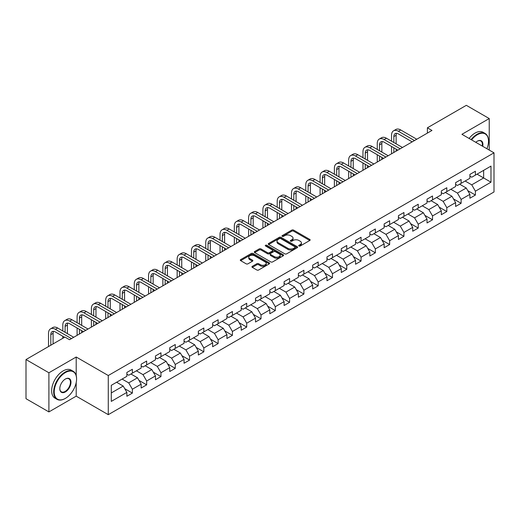 <?xml version="1.0" encoding="UTF-8"?>
<svg xmlns="http://www.w3.org/2000/svg" width="520" height="520" viewBox="0 0 520 520"><rect width="100%" height="100%" fill="white"/><g stroke="black" fill="none" stroke-linecap="round" stroke-linejoin="round"><path stroke-width="0.78" d="M298.968 245.999A0.891 0.514 0 0 0 300.222 245.999L309.777 240.481A1.274 0.734 0 0 0 310.154 239.961A1.274 0.734 0 0 0 309.777 239.441L293.592 230.094A1.274 0.734 0 0 0 291.792 230.094L282.236 235.612A0.891 0.514 0 0 0 281.976 235.976A0.891 0.514 0 0 0 282.236 236.34A0.891 0.514 0 0 0 283.498 236.34L284.733 235.625A4.069 2.346 0 0 1 290.492 235.625L291.837 236.405A4.069 2.346 0 0 1 293.026 238.069A4.069 2.346 0 0 1 291.837 239.727L290.602 240.442A0.891 0.514 0 0 0 290.342 240.806A0.891 0.514 0 0 0 290.602 241.169A0.891 0.514 0 0 0 291.863 241.169L293.098 240.455A4.069 2.346 0 0 1 298.851 240.455L300.203 241.234A4.069 2.346 0 0 1 301.392 242.892A4.069 2.346 0 0 1 300.203 244.556L298.968 245.271A0.891 0.514 0 0 0 298.701 245.635A0.891 0.514 0 0 0 298.968 245.999L298.968 245.271M252.311 266.338A1.274 0.734 0 0 0 251.94 266.858A1.274 0.734 0 0 0 252.311 267.377L256.854 269.997A1.274 0.734 0 0 0 258.655 269.997L269.262 263.874A1.274 0.734 0 0 0 269.639 263.354A1.274 0.734 0 0 0 269.262 262.834L253.078 253.487A1.274 0.734 0 0 0 251.277 253.487L240.669 259.617A1.274 0.734 0 0 0 240.292 260.13A1.274 0.734 0 0 0 240.669 260.65L246.155 263.822A1.274 0.734 0 0 0 247.949 263.822L252.493 261.196A1.274 0.734 0 0 0 252.863 260.676A1.274 0.734 0 0 0 252.493 260.156L249.769 258.589A3.4 1.963 0 0 1 248.775 257.199A3.4 1.963 0 0 1 250.874 255.385A3.4 1.963 0 0 1 254.586 255.808L265.239 261.963A3.4 1.963 0 0 1 266.233 263.354A3.4 1.963 0 0 1 264.134 265.168A3.4 1.963 0 0 1 260.429 264.739L258.655 263.718A1.274 0.734 0 0 0 256.854 263.718L252.311 266.338L252.311 267.377M76.206 357.012L48.906 372.775L26 359.554L26 398.697L48.906 411.918L76.206 396.156L108.277 414.674L108.277 375.525L76.206 357.012L76.206 375.596M489.236 150.078L489.236 118.553L461.935 134.316L494 152.828L108.277 375.525M489.236 118.553L466.329 105.326L427.394 127.809L427.394 133.101M26 359.554L64.942 337.071L69.517 339.716L431.971 130.455L427.394 127.809M284.824 253.851A1.274 0.734 0 0 0 286.624 253.851L297.232 247.722A1.274 0.734 0 0 0 297.609 247.202A1.274 0.734 0 0 0 297.232 246.688L281.047 237.341A1.274 0.734 0 0 0 279.247 237.341L268.632 243.464A1.274 0.734 0 0 0 268.262 243.984A1.274 0.734 0 0 0 268.632 244.504L284.824 253.851M265.889 246.188A0.891 0.514 0 0 1 266.793 246.317L283.231 255.808L272.636 261.924A1.274 0.734 0 0 1 270.836 261.924L254.65 252.577L254.65 251.537A1.274 0.734 0 0 0 254.28 252.057A1.274 0.734 0 0 0 254.65 252.577M254.65 251.537L259.194 248.917A1.274 0.734 0 0 1 260.988 248.917L267.553 252.707A1.274 0.734 0 0 0 269.353 252.707L272.37 250.972A1.274 0.734 0 0 0 272.74 250.452A1.274 0.734 0 0 0 272.37 249.931L265.531 245.986A0.891 0.514 0 0 1 265.272 245.622A0.891 0.514 0 0 1 265.824 245.147A0.891 0.514 0 0 1 266.793 245.258L283.25 254.761A1.274 0.734 0 0 1 283.621 255.281A1.274 0.734 0 0 1 283.25 255.794L283.25 254.761M108.277 414.674L494 191.978L494 152.828M124.722 388.674L132.373 393.088L132.373 389.226L141.167 384.15L141.167 388.011L146.666 384.839L146.666 380.978L155.46 375.895L155.46 379.756L160.959 376.584L160.959 372.723L169.754 367.647L169.754 371.507L175.253 368.335L175.253 364.475L184.047 359.392L184.047 363.253L189.547 360.081L189.547 356.219L198.341 351.143L198.341 355.004L203.833 351.832L203.833 347.965L212.635 342.888L212.635 346.749L218.127 343.577L218.127 339.716L226.928 334.64L226.928 338.5L232.421 335.329L232.421 331.461L241.215 326.385L241.215 330.245L246.714 327.074L246.714 323.213L255.508 318.136L255.508 321.997L261.007 318.819L261.007 314.958L269.802 309.881L269.802 313.742L275.301 310.57L275.301 306.709L284.096 301.632L284.096 305.494L289.594 302.315L289.594 298.454L298.389 293.377L298.389 297.239L303.888 294.067L303.888 290.206L312.683 285.129L312.683 288.99L318.182 285.812L318.182 281.95L326.976 276.874L326.976 280.735L332.475 277.563L332.475 273.702L341.269 268.625L341.269 272.486L346.762 269.308L346.762 265.447L355.563 260.37L355.563 264.231L361.056 261.06L361.056 257.199L369.856 252.116L369.856 255.983L375.349 252.805L375.349 248.944L384.144 243.867L384.144 247.728L389.643 244.556L389.643 240.695L398.437 235.612L398.437 239.473L403.936 236.301L403.936 232.44L412.731 227.364L412.731 231.225L418.229 228.053L418.229 224.192L427.024 219.108L427.024 222.969L432.523 219.797L432.523 215.936L441.318 210.86L441.318 214.721L446.817 211.549L446.817 207.688L455.611 202.605L455.611 206.466L461.11 203.294L461.11 199.433L469.904 194.357L469.904 198.218L475.404 195.046L475.404 191.185L490.978 182.189L490.978 166.108L483.646 170.339L483.646 177.957L490.978 182.189M132.373 393.088L126.874 396.26L126.874 392.399L111.299 401.394L111.299 385.313L126.874 376.318L126.874 372.457L132.373 369.285L132.373 373.146L141.167 368.069L141.167 364.208L146.666 361.036L146.666 364.897L155.46 359.814L155.46 355.953L160.959 352.781L160.959 356.642L169.754 351.566L169.754 347.704L175.253 344.526L175.253 348.394L184.047 343.31L184.047 339.45L189.547 336.278L189.547 340.138L198.341 335.062L198.341 331.201L203.833 328.022L203.833 331.89L212.635 326.807L212.635 322.946L218.127 319.774L218.127 323.635L226.928 318.558L226.928 314.697L232.421 311.519L232.421 315.38L241.215 310.303L241.215 306.442L246.714 303.271L246.714 307.132L255.508 302.055L255.508 298.194L261.007 295.016L261.007 298.877L269.802 293.8L269.802 289.939L275.301 286.767L275.301 290.628L284.096 285.552L284.096 281.69L289.594 278.512L289.594 282.373L298.389 277.297L298.389 273.436L303.888 270.264L303.888 274.125L312.683 269.048L312.683 265.181L318.182 262.008L318.182 265.87L326.976 260.793L326.976 256.932L332.475 253.76L332.475 257.621L341.269 252.544L341.269 248.677L346.762 245.505L346.762 249.366L355.563 244.29L355.563 240.428L361.056 237.256L361.056 241.118L369.856 236.035L369.856 232.174L375.349 229.002L375.349 232.863L384.144 227.786L384.144 223.925L389.643 220.753L389.643 224.614L398.437 219.531L398.437 215.67L403.936 212.498L403.936 216.359L412.731 211.283L412.731 207.422L418.229 204.25L418.229 208.111L427.024 203.028L427.024 199.167L432.523 195.994L432.523 199.856L441.318 194.779L441.318 190.918L446.817 187.739L446.817 191.607L455.611 186.524L455.611 182.663L461.11 179.491L461.11 183.352L469.904 178.275L469.904 174.415L475.404 171.236L475.404 175.103L490.978 166.108M130.904 373.99L137.501 377.8L128.707 382.882L122.109 379.074M126.874 374.205L128.707 375.265L132.373 373.146M128.707 382.882L132.373 389.226M137.501 377.8L141.167 384.15M145.197 365.742L151.794 369.551L143 374.628L136.403 370.819M141.167 365.95L143 367.01L146.666 364.897M143 374.628L146.666 380.978M151.794 369.551L155.46 375.895M159.49 357.487L166.088 361.296L157.294 366.373L150.696 362.57M155.46 357.701L157.294 358.761L160.959 356.642M157.294 366.373L160.959 372.723M166.088 361.296L169.754 367.647M173.784 349.238L180.381 353.048L171.587 358.124L164.99 354.315M169.754 349.447L171.587 350.506L175.253 348.394M171.587 358.124L175.253 364.475M180.381 353.048L184.047 359.392M188.078 340.984L194.675 344.793L185.881 349.869L179.283 346.06M184.047 341.198L185.881 342.257L189.547 340.138M185.881 349.869L189.547 356.219M194.675 344.793L198.341 351.143M202.371 332.735L208.969 336.544L200.174 341.621L193.577 337.812M198.341 332.943L200.174 334.003L203.833 331.89M200.174 341.621L203.833 347.965M208.969 336.544L212.635 342.888M216.665 324.48L223.262 328.289L214.468 333.365L207.87 329.557M212.635 324.695L214.468 325.754L218.127 323.635M214.468 333.365L218.127 339.716M223.262 328.289L226.928 334.64M230.958 316.231L237.556 320.041L228.755 325.117L222.164 321.308M226.928 316.44L228.755 317.499L232.421 315.38M228.755 325.117L232.421 331.461M237.556 320.041L241.215 326.385M245.252 307.976L251.843 311.786L243.048 316.862L236.451 313.053M241.215 308.191L243.048 309.244L246.714 307.132M243.048 316.862L246.714 323.213M251.843 311.786L255.508 318.136M259.545 299.728L266.136 303.537L257.342 308.614L250.744 304.805M255.508 299.936L257.342 300.995L261.007 298.877M257.342 308.614L261.007 314.958M266.136 303.537L269.802 309.881M273.832 291.473L280.43 295.282L271.635 300.358L265.038 296.55M269.802 291.688L271.635 292.74L275.301 290.628M271.635 300.358L275.301 306.709M280.43 295.282L284.096 301.632M288.125 283.225L294.723 287.034L285.928 292.11L279.331 288.301M284.096 283.433L285.928 284.492L289.594 282.373M285.928 292.11L289.594 298.454M294.723 287.034L298.389 293.377M302.419 274.969L309.017 278.779L300.222 283.855L293.625 280.046M298.389 275.184L300.222 276.237L303.888 274.125M300.222 283.855L303.888 290.206M309.017 278.779L312.683 285.129M316.713 266.721L323.31 270.524L314.516 275.606L307.918 271.798M312.683 266.929L314.516 267.989L318.182 265.87M314.516 275.606L318.182 281.95M323.31 270.524L326.976 276.874M331.006 258.466L337.603 262.275L328.809 267.351L322.212 263.543M326.976 258.681L328.809 259.733L332.475 257.621M328.809 267.351L332.475 273.702M337.603 262.275L341.269 268.625M345.3 250.211L351.897 254.02L343.103 259.103L336.505 255.294M341.269 250.425L343.103 251.485L346.762 249.366M343.103 259.103L346.762 265.447M351.897 254.02L355.563 260.37M359.593 241.963L366.191 245.772L357.396 250.848L350.799 247.039M355.563 242.171L357.396 243.23L361.056 241.118M357.396 250.848L361.056 257.199M366.191 245.772L369.856 252.116M373.887 233.708L380.484 237.517L371.683 242.6L365.092 238.791M369.856 233.922L371.683 234.982L375.349 232.863M371.683 242.6L375.349 248.944M380.484 237.517L384.144 243.867M388.18 225.459L394.778 229.268L385.976 234.344L379.379 230.536M384.144 225.667L385.976 226.727L389.643 224.614M385.976 234.344L389.643 240.695M394.778 229.268L398.437 235.612M402.474 217.204L409.065 221.013L400.27 226.096L393.673 222.287M398.437 217.419L400.27 218.478L403.936 216.359M400.27 226.096L403.936 232.44M409.065 221.013L412.731 227.364M416.76 208.956L423.358 212.764L414.563 217.841L407.966 214.032M412.731 209.164L414.563 210.223L418.229 208.111M414.563 217.841L418.229 224.192M423.358 212.764L427.024 219.108M431.054 200.701L437.651 204.51L428.857 209.593L422.26 205.784M427.024 200.915L428.857 201.975L432.523 199.856M428.857 209.593L432.523 215.936M437.651 204.51L441.318 210.86M445.348 192.452L451.945 196.261L443.151 201.338L436.553 197.529M441.318 192.66L443.151 193.719L446.817 191.607M443.151 201.338L446.817 207.688M451.945 196.261L455.611 202.605M459.641 184.197L466.238 188.006L457.444 193.083L450.847 189.28M455.611 184.411L457.444 185.471L461.11 183.352M457.444 193.083L461.11 199.433M466.238 188.006L469.904 194.357M477.048 174.148L483.646 177.957L471.738 184.834L465.14 181.025M469.904 176.156L471.738 177.216L475.404 175.103M471.738 184.834L475.404 191.185M48.906 372.775L48.906 411.918M111.299 392.932L123.208 386.054L116.61 382.246M123.208 386.054L126.874 392.399M467.753 190.625L475.404 195.046M453.459 198.881L461.11 203.294M439.166 207.129L446.817 211.549M424.873 215.384L432.523 219.797M410.579 223.633L418.229 228.053M396.286 231.888L403.936 236.301M381.992 240.136L389.643 244.556M367.699 248.391L375.349 252.805M353.405 256.639L361.056 261.06M339.118 264.894L346.762 269.308M324.825 273.143L332.475 277.563M310.531 281.398L318.182 285.812M296.238 289.647L303.888 294.067M281.944 297.901L289.594 302.315M267.651 306.15L275.301 310.57M253.357 314.405L261.007 318.819M239.064 322.654L246.714 327.074M224.77 330.909L232.421 335.329M210.477 339.163L218.127 343.577M196.183 347.412L203.833 351.832M181.896 355.667L189.547 360.081M167.603 363.916L175.253 368.335M153.309 372.171L160.959 376.584M139.016 380.419L146.666 384.839M76.206 396.156L76.206 382.506M299.319 246.123L300.203 245.615A4.069 2.346 0 0 0 301.392 243.952L301.392 242.892M293.026 238.069L293.026 239.122A4.069 2.346 0 0 1 291.837 240.786L290.959 241.293M309.764 240.494L293.592 231.153A1.274 0.734 0 0 0 291.792 231.153L282.594 236.464M297.219 247.734L281.047 238.4A1.274 0.734 0 0 0 279.247 238.4L268.651 244.517M294.983 247.566A0.891 0.514 0 0 0 295.243 247.202A0.891 0.514 0 0 0 294.983 246.844L280.774 238.635A0.891 0.514 0 0 0 279.519 238.635L278.213 239.389A4.069 2.346 0 0 0 277.024 241.053A4.069 2.346 0 0 0 278.213 242.717L287.924 248.319A4.069 2.346 0 0 0 293.683 248.319L294.983 247.566L294.983 248.625A0.891 0.514 0 0 0 295.243 248.261L295.243 247.202M277.024 241.053L277.024 242.112A4.069 2.346 0 0 0 278.213 243.769L278.213 242.717M294.983 248.625L293.683 249.379A4.069 2.346 0 0 1 287.924 249.379L278.213 243.769M254.67 252.59L259.194 249.977L259.194 248.917M272.74 250.452L272.74 251.505A1.274 0.734 0 0 1 272.37 252.025L269.353 253.767A1.274 0.734 0 0 1 267.553 253.767L260.988 249.977A1.274 0.734 0 0 0 259.194 249.977M274.365 256.639A3.4 1.963 0 0 0 278.077 257.069A3.4 1.963 0 0 0 280.176 255.255A3.4 1.963 0 0 0 279.182 253.864L275.425 251.693A1.274 0.734 0 0 0 273.624 251.693L270.615 253.435A1.274 0.734 0 0 0 270.244 253.955A1.274 0.734 0 0 0 270.615 254.475L274.365 256.639L274.365 257.699A3.4 1.963 0 0 0 278.077 258.128A3.4 1.963 0 0 0 280.176 256.308L280.176 255.255M270.244 253.955L270.244 255.014A1.274 0.734 0 0 0 270.615 255.535L270.615 254.475M274.365 257.699L270.615 255.535M266.233 263.354L266.233 264.407A3.4 1.963 0 0 1 264.134 266.227A3.4 1.963 0 0 1 260.429 265.798L258.655 264.771A1.274 0.734 0 0 0 256.854 264.771L252.33 267.384M248.775 257.199L248.775 258.258A3.4 1.963 0 0 0 249.769 259.649L249.769 258.589M252.473 261.209L249.769 259.649M269.262 262.834L269.262 263.874L253.078 254.547A1.274 0.734 0 0 0 251.277 254.547L240.682 260.663M391.547 141.18L391.547 135.258A9.717 5.61 60 0 1 393.562 130.812L395.85 129.487A9.717 5.61 60 0 1 400.712 129.968L416.76 139.237M393.562 130.812A9.717 5.61 60 0 1 398.424 131.294L414.473 140.556M412.185 141.882L398.424 133.939A6.481 3.738 -120 0 0 395.181 133.614A6.481 3.738 -120 0 0 393.841 136.578L393.841 142.506M396.539 133.315A6.481 3.738 -120 0 0 396.13 135.258L396.13 143.826M393.841 147.797L393.841 152.47M396.13 149.117L396.13 151.151M391.547 153.797L391.547 146.471M486.915 148.74A15.808 9.126 120 0 0 488.501 141.193A15.808 9.126 120 0 0 477.328 134.738A15.808 9.126 120 0 0 471.582 139.887M471.107 139.613A16.198 9.354 -60 0 1 477.048 134.264A16.198 9.354 -60 0 1 485.147 133.465A16.198 9.354 -60 0 1 488.501 140.875A16.198 9.354 -60 0 1 488.501 141.037M475.8 142.324A7.904 4.563 -60 0 1 477.328 141.193L477.328 141.193A7.904 4.563 -60 0 1 482.703 146.309M469.092 138.45A16.198 9.354 -60 0 1 475.033 133.101A16.198 9.354 -60 0 1 483.132 132.301L485.147 133.465M482.203 146.016A7.514 4.342 120 0 0 480.805 140.978A7.514 4.342 120 0 0 477.185 141.278M65.124 398.535L65.397 398.379A15.808 9.126 120 0 0 76.577 379.015A15.808 9.126 120 0 0 65.397 372.567A15.808 9.126 120 0 0 54.216 391.924A15.808 9.126 120 0 0 65.397 398.379L65.124 398.535A16.198 9.354 -60 0 1 57.025 399.341A16.198 9.354 -60 0 1 54.541 386.36A16.198 9.354 -60 0 1 65.124 372.086A16.198 9.354 -60 0 1 73.223 371.287A16.198 9.354 -60 0 1 76.577 378.703A16.198 9.354 -60 0 1 76.577 378.859M65.397 391.924A7.904 4.563 -60 0 1 59.807 388.7A7.904 4.563 -60 0 1 65.397 379.015L65.397 379.015A7.904 4.563 -60 0 1 70.986 382.246A7.904 4.563 -60 0 1 65.397 391.924M59.813 388.538A7.514 4.342 120 0 0 61.367 391.82A7.514 4.342 120 0 0 65.124 391.45A7.514 4.342 120 0 0 70.031 384.826A7.514 4.342 120 0 0 68.88 378.807A7.514 4.342 120 0 0 65.26 379.1M57.025 399.341L55.009 398.177A16.198 9.354 -60 0 1 52.527 385.197A16.198 9.354 -60 0 1 63.109 370.923A16.198 9.354 -60 0 1 71.207 370.123L73.223 371.287M377.254 149.435L377.254 143.513A9.717 5.61 60 0 1 379.269 139.061L381.557 137.742A9.717 5.61 60 0 1 386.418 138.222L402.474 147.485M379.269 139.061A9.717 5.61 60 0 1 384.131 139.542L400.179 148.811M397.891 150.131L384.131 142.188A6.481 3.738 -120 0 0 380.887 141.869A6.481 3.738 -120 0 0 379.548 144.833L379.548 150.755M382.246 141.57A6.481 3.738 -120 0 0 381.836 143.513L381.836 152.081M379.548 156.046L379.548 160.726M381.836 157.372L381.836 159.399M377.254 162.045L377.254 154.726M362.966 157.684L362.966 151.762A9.717 5.61 60 0 1 364.975 147.316L367.269 145.99A9.717 5.61 60 0 1 372.125 146.471L388.18 155.74M364.975 147.316A9.717 5.61 60 0 1 369.837 147.797L385.885 157.06M383.598 158.386L369.837 150.442A6.481 3.738 -120 0 0 366.594 150.118A6.481 3.738 -120 0 0 365.255 153.082L365.255 159.01M367.952 149.819A6.481 3.738 -120 0 0 367.543 151.762L367.543 160.329M365.255 164.3L365.255 168.974M367.543 165.62L367.543 167.655M362.966 170.3L362.966 162.975M348.673 165.939L348.673 160.017A9.717 5.61 60 0 1 350.682 155.565L352.976 154.245A9.717 5.61 60 0 1 357.832 154.726L373.887 163.995M350.682 155.565A9.717 5.61 60 0 1 355.543 156.046L371.592 165.315M369.304 166.634L355.543 158.691A6.481 3.738 -120 0 0 352.3 158.373A6.481 3.738 -120 0 0 350.961 161.337L350.961 167.258M353.659 158.073A6.481 3.738 -120 0 0 353.249 160.017L353.249 168.584M350.961 172.549L350.961 177.229M353.249 173.875L353.249 175.903M348.673 178.549L348.673 171.23M334.38 174.194L334.38 168.266A9.717 5.61 60 0 1 336.388 163.82L338.683 162.494A9.717 5.61 60 0 1 343.538 162.975L359.593 172.244M336.388 163.82A9.717 5.61 60 0 1 341.25 164.3L357.299 173.569M355.01 174.889L341.25 166.946A6.481 3.738 -120 0 0 338.013 166.621A6.481 3.738 -120 0 0 336.668 169.592L336.668 175.513M339.365 166.322A6.481 3.738 -120 0 0 338.962 168.266L338.962 176.833M336.668 180.804L336.668 185.478M338.962 182.124L338.962 184.158M334.38 186.803L334.38 179.478M320.086 182.442L320.086 176.52A9.717 5.61 60 0 1 322.094 172.068L324.389 170.749A9.717 5.61 60 0 1 329.245 171.23L345.3 180.499M322.094 172.068A9.717 5.61 60 0 1 326.957 172.549L343.012 181.818M340.717 183.138L326.957 175.194A6.481 3.738 -120 0 0 323.719 174.876A6.481 3.738 -120 0 0 322.374 177.84L322.374 183.768M325.072 174.577A6.481 3.738 -120 0 0 324.668 176.52L324.668 185.088M322.374 189.053L322.374 193.733M324.668 190.379L324.668 192.406M320.086 195.052L320.086 187.733M305.793 190.697L305.793 184.769A9.717 5.61 60 0 1 307.808 180.323L310.096 178.997A9.717 5.61 60 0 1 314.958 179.478L331.006 188.747M307.808 180.323A9.717 5.61 60 0 1 312.663 180.804L328.718 190.073M326.423 191.393L312.663 183.45A6.481 3.738 -120 0 0 309.426 183.125A6.481 3.738 -120 0 0 308.081 186.095L308.081 192.017M310.778 182.826A6.481 3.738 -120 0 0 310.375 184.769L310.375 193.336M308.081 197.308L308.081 201.981M310.375 198.627L310.375 200.661M305.793 203.307L305.793 195.982M291.499 198.946L291.499 193.024A9.717 5.61 60 0 1 293.514 188.572L295.802 187.252A9.717 5.61 60 0 1 300.664 187.733L316.713 197.002M293.514 188.572A9.717 5.61 60 0 1 298.37 189.053L314.425 198.322M312.13 199.647L298.37 191.698A6.481 3.738 -120 0 0 295.132 191.38A6.481 3.738 -120 0 0 293.787 194.344L293.787 200.272M296.485 191.081A6.481 3.738 -120 0 0 296.082 193.024L296.082 201.591M293.787 205.556L293.787 210.236M296.082 206.882L296.082 208.91M291.499 211.556L291.499 204.237M277.206 207.201L277.206 201.272A9.717 5.61 60 0 1 279.221 196.827L281.508 195.5A9.717 5.61 60 0 1 286.37 195.982L302.419 205.25M279.221 196.827A9.717 5.61 60 0 1 284.076 197.308L300.131 206.577M297.837 207.896L284.076 199.953A6.481 3.738 -120 0 0 280.839 199.628A6.481 3.738 -120 0 0 279.5 202.599L279.5 208.52M282.191 199.329A6.481 3.738 -120 0 0 281.788 201.272L281.788 209.846M279.5 213.811L279.5 218.484M281.788 215.131L281.788 217.165M277.206 219.811L277.206 212.485M262.912 215.449L262.912 209.528A9.717 5.61 60 0 1 264.927 205.075L267.215 203.756A9.717 5.61 60 0 1 272.077 204.237L288.125 213.506M264.927 205.075A9.717 5.61 60 0 1 269.783 205.556L285.838 214.825M283.55 216.151L269.783 208.202A6.481 3.738 -120 0 0 266.546 207.883A6.481 3.738 -120 0 0 265.207 210.847L265.207 216.775M267.897 207.584A6.481 3.738 -120 0 0 267.495 209.528L267.495 218.094M265.207 222.06L265.207 226.739M267.495 223.386L267.495 225.414M262.912 228.059L262.912 220.74M248.619 223.704L248.619 217.776A9.717 5.61 60 0 1 250.633 213.33L252.922 212.004A9.717 5.61 60 0 1 257.784 212.485L273.832 221.754M250.633 213.33A9.717 5.61 60 0 1 255.489 213.811L271.544 223.08M269.256 224.4L255.489 216.457A6.481 3.738 -120 0 0 252.252 216.131A6.481 3.738 -120 0 0 250.913 219.102L250.913 225.024M253.611 215.833A6.481 3.738 -120 0 0 253.201 217.776L253.201 226.35M250.913 230.315L250.913 234.988M253.201 231.634L253.201 233.669M248.619 236.314L248.619 228.989M234.325 231.953L234.325 226.031A9.717 5.61 60 0 1 236.34 221.578L238.628 220.259A9.717 5.61 60 0 1 243.49 220.74L259.545 230.009M236.34 221.578A9.717 5.61 60 0 1 241.202 222.06L257.25 231.328M254.963 232.655L241.202 224.705A6.481 3.738 -120 0 0 237.958 224.386A6.481 3.738 -120 0 0 236.619 227.35L236.619 233.279M239.317 224.088A6.481 3.738 -120 0 0 238.908 226.031L238.908 234.598M236.619 238.563L236.619 243.243M238.908 239.889L238.908 241.917M234.325 244.562L234.325 237.244M220.038 240.208L220.038 234.28A9.717 5.61 60 0 1 222.047 229.833L224.341 228.508A9.717 5.61 60 0 1 229.197 228.989L245.252 238.258M222.047 229.833A9.717 5.61 60 0 1 226.909 230.315L242.957 239.583M240.669 240.903L226.909 232.96A6.481 3.738 -120 0 0 223.665 232.635A6.481 3.738 -120 0 0 222.326 235.606L222.326 241.527M225.024 232.343A6.481 3.738 -120 0 0 224.614 234.28L224.614 242.853M222.326 246.818L222.326 251.492M224.614 248.138L224.614 250.172M220.038 252.817L220.038 245.499M205.744 248.456L205.744 242.535A9.717 5.61 60 0 1 207.753 238.082L210.047 236.763A9.717 5.61 60 0 1 214.903 237.244L230.958 246.513M207.753 238.082A9.717 5.61 60 0 1 212.615 238.563L228.664 247.832M226.375 249.158L212.615 241.208A6.481 3.738 -120 0 0 209.372 240.89A6.481 3.738 -120 0 0 208.033 243.854L208.033 249.782M210.73 240.591A6.481 3.738 -120 0 0 210.321 242.535L210.321 251.102M208.033 255.073L208.033 259.747M210.321 256.392L210.321 258.421M205.744 261.066L205.744 253.747M191.451 256.711L191.451 250.783A9.717 5.61 60 0 1 193.459 246.337L195.754 245.011A9.717 5.61 60 0 1 200.609 245.499L216.665 254.761M193.459 246.337A9.717 5.61 60 0 1 198.322 246.818L214.37 256.087M212.082 257.406L198.322 249.464A6.481 3.738 -120 0 0 195.084 249.145A6.481 3.738 -120 0 0 193.739 252.109L193.739 258.031M196.436 248.846A6.481 3.738 -120 0 0 196.027 250.783L196.027 259.356M193.739 263.322L193.739 267.995M196.027 264.641L196.027 266.675M191.451 269.321L191.451 262.002M177.158 264.959L177.158 259.038A9.717 5.61 60 0 1 179.166 254.586L181.461 253.266A9.717 5.61 60 0 1 186.316 253.747L202.371 263.016M179.166 254.586A9.717 5.61 60 0 1 184.028 255.073L200.083 264.336M197.789 265.661L184.028 257.712A6.481 3.738 -120 0 0 180.791 257.394A6.481 3.738 -120 0 0 179.446 260.358L179.446 266.286M182.143 257.094A6.481 3.738 -120 0 0 181.74 259.038L181.74 267.605M179.446 271.577L179.446 276.25M181.74 272.896L181.74 274.924M177.158 277.57L177.158 270.25M162.864 273.214L162.864 267.286A9.717 5.61 60 0 1 164.879 262.841L167.167 261.521A9.717 5.61 60 0 1 172.022 262.002L188.078 271.264M164.879 262.841A9.717 5.61 60 0 1 169.734 263.322L185.79 272.591M183.495 273.91L169.734 265.967A6.481 3.738 -120 0 0 166.498 265.649A6.481 3.738 -120 0 0 165.152 268.613L165.152 274.534M167.85 265.35A6.481 3.738 -120 0 0 167.447 267.286L167.447 275.86M165.152 279.825L165.152 284.499M167.447 281.151L167.447 283.179M162.864 285.825L162.864 278.506M148.571 281.463L148.571 275.542A9.717 5.61 60 0 1 150.585 271.096L152.874 269.769A9.717 5.61 60 0 1 157.736 270.25L173.784 279.519M150.585 271.096A9.717 5.61 60 0 1 155.441 271.577L171.496 280.839M169.202 282.165L155.441 274.216A6.481 3.738 -120 0 0 152.204 273.897A6.481 3.738 -120 0 0 150.859 276.861L150.859 282.789M153.556 273.598A6.481 3.738 -120 0 0 153.153 275.542L153.153 284.108M150.859 288.08L150.859 292.753M153.153 289.4L153.153 291.434M148.571 294.073L148.571 286.754M134.277 289.718L134.277 283.79A9.717 5.61 60 0 1 136.292 279.344L138.58 278.025A9.717 5.61 60 0 1 143.442 278.506L159.49 287.768M136.292 279.344A9.717 5.61 60 0 1 141.148 279.825L157.203 289.094M154.908 290.413L141.148 282.471A6.481 3.738 -120 0 0 137.91 282.152A6.481 3.738 -120 0 0 136.565 285.116L136.565 291.038M139.263 281.853A6.481 3.738 -120 0 0 138.859 283.79L138.859 292.364M136.565 296.329L136.565 301.008M138.859 297.655L138.859 299.683M134.277 302.328L134.277 295.009M119.984 297.967L119.984 292.045A9.717 5.61 60 0 1 121.999 287.599L124.287 286.273A9.717 5.61 60 0 1 129.149 286.754L145.197 296.023M121.999 287.599A9.717 5.61 60 0 1 126.854 288.08L142.909 297.343M140.615 298.668L126.854 290.726A6.481 3.738 -120 0 0 123.617 290.401A6.481 3.738 -120 0 0 122.278 293.365L122.278 299.293M124.969 290.101A6.481 3.738 -120 0 0 124.566 292.045L124.566 300.612M122.278 304.584L122.278 309.257M124.566 305.903L124.566 307.938M119.984 310.577L119.984 303.257M105.69 306.221L105.69 300.3A9.717 5.61 60 0 1 107.705 295.847L109.993 294.528A9.717 5.61 60 0 1 114.855 295.009L130.904 304.272M107.705 295.847A9.717 5.61 60 0 1 112.56 296.329L128.615 305.597M126.328 306.917L112.56 298.974A6.481 3.738 -120 0 0 109.323 298.656A6.481 3.738 -120 0 0 107.984 301.62L107.984 307.541M110.676 298.356A6.481 3.738 -120 0 0 110.273 300.3L110.273 308.867M107.984 312.832L107.984 317.512M110.273 314.158L110.273 316.186M105.69 318.832L105.69 311.512M91.397 314.47L91.397 308.548A9.717 5.61 60 0 1 93.412 304.103L95.7 302.776A9.717 5.61 60 0 1 100.562 303.257L116.61 312.526M93.412 304.103A9.717 5.61 60 0 1 98.273 304.584L114.322 313.846M112.034 315.172L98.273 307.229A6.481 3.738 -120 0 0 95.03 306.904A6.481 3.738 -120 0 0 93.691 309.868L93.691 315.796M96.388 306.605A6.481 3.738 -120 0 0 95.979 308.548L95.979 317.115M93.691 321.087L93.691 325.761M95.979 322.406L95.979 324.441M91.397 327.087L91.397 319.761M77.103 322.725L77.103 316.803A9.717 5.61 60 0 1 79.118 312.351L81.413 311.031A9.717 5.61 60 0 1 86.268 311.512L102.323 320.781M79.118 312.351A9.717 5.61 60 0 1 83.98 312.832L100.028 322.101M97.741 323.421L83.98 315.478A6.481 3.738 -120 0 0 80.736 315.159A6.481 3.738 -120 0 0 79.398 318.123L79.398 324.044M82.095 314.86A6.481 3.738 -120 0 0 81.686 316.803L81.686 325.37M79.398 329.336L79.398 334.016M81.686 330.661L81.686 332.69M77.103 335.335L77.103 328.016M62.816 330.98L62.816 325.052A9.717 5.61 60 0 1 64.825 320.606L67.119 319.28A9.717 5.61 60 0 1 71.975 319.761L88.03 329.03M64.825 320.606A9.717 5.61 60 0 1 69.686 321.087L85.735 330.35M83.447 331.675L69.686 323.733A6.481 3.738 -120 0 0 66.443 323.408A6.481 3.738 -120 0 0 65.104 326.378L65.104 332.3M67.802 323.108A6.481 3.738 -120 0 0 67.392 325.052L67.392 333.619M62.816 338.299L62.816 336.265M48.523 346.548L48.523 333.307A9.717 5.61 60 0 1 50.531 328.855L52.825 327.535A9.717 5.61 60 0 1 57.681 328.016L73.736 337.285M50.531 328.855A9.717 5.61 60 0 1 55.393 329.336L71.442 338.604M64.571 337.285L55.393 331.981A6.481 3.738 -120 0 0 52.15 331.663A6.481 3.738 -120 0 0 50.811 334.626L50.811 345.228M53.508 331.364A6.481 3.738 -120 0 0 53.099 333.307L53.099 343.902M300.203 245.615L300.203 244.556M290.602 241.169L290.602 240.442M291.837 240.786L291.837 239.727M282.236 236.34L282.236 235.612M291.792 231.153L291.792 230.094M293.592 231.153L293.592 230.094M309.777 240.481L309.777 239.441M268.632 244.504L268.632 243.464M279.247 238.4L279.247 237.341M281.047 238.4L281.047 237.341M297.232 247.722L297.232 246.688M287.924 249.379L287.924 248.319M293.683 249.379L293.683 248.319M260.988 249.977L260.988 248.917M267.553 253.767L267.553 252.707M269.353 253.767L269.353 252.707M272.37 252.025L272.37 250.972M266.793 246.317L266.793 245.258M256.854 264.771L256.854 263.718M258.655 264.771L258.655 263.718M260.429 265.798L260.429 264.739M252.493 261.196L252.493 260.156M240.669 260.65L240.669 259.617M251.277 254.547L251.277 253.487M253.078 254.547L253.078 253.487M400.712 129.968L398.424 131.294M396.13 135.258L393.841 136.578M386.418 138.222L384.131 139.542M381.836 143.513L379.548 144.833M372.125 146.471L369.837 147.797M367.543 151.762L365.255 153.082M357.832 154.726L355.543 156.046M353.249 160.017L350.961 161.337M343.538 162.975L341.25 164.3M338.962 168.266L336.668 169.592M329.245 171.23L326.957 172.549M324.668 176.52L322.374 177.84M314.958 179.478L312.663 180.804M310.375 184.769L308.081 186.095M300.664 187.733L298.37 189.053M296.082 193.024L293.787 194.344M286.37 195.982L284.076 197.308M281.788 201.272L279.5 202.599M272.077 204.237L269.783 205.556M267.495 209.528L265.207 210.847M257.784 212.485L255.489 213.811M253.201 217.776L250.913 219.102M243.49 220.74L241.202 222.06M238.908 226.031L236.619 227.35M229.197 228.989L226.909 230.315M224.614 234.28L222.326 235.606M214.903 237.244L212.615 238.563M210.321 242.535L208.033 243.854M200.609 245.499L198.322 246.818M196.027 250.783L193.739 252.109M186.316 253.747L184.028 255.073M181.74 259.038L179.446 260.358M172.022 262.002L169.734 263.322M167.447 267.286L165.152 268.613M157.736 270.25L155.441 271.577M153.153 275.542L150.859 276.861M143.442 278.506L141.148 279.825M138.859 283.79L136.565 285.116M129.149 286.754L126.854 288.08M124.566 292.045L122.278 293.365M114.855 295.009L112.56 296.329M110.273 300.3L107.984 301.62M100.562 303.257L98.273 304.584M95.979 308.548L93.691 309.868M86.268 311.512L83.98 312.832M81.686 316.803L79.398 318.123M71.975 319.761L69.686 321.087M67.392 325.052L65.104 326.378M57.681 328.016L55.393 329.336M53.099 333.307L50.811 334.626"/></g></svg>
